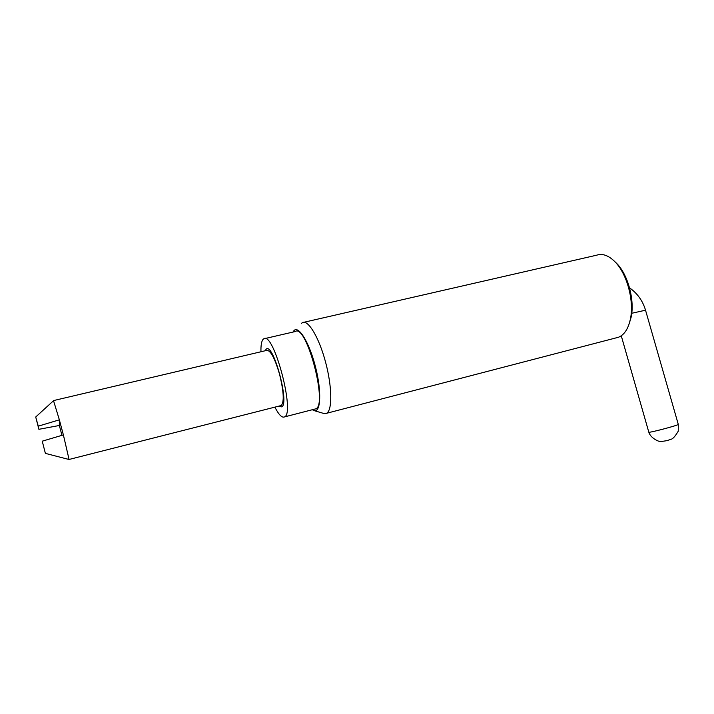 <?xml version="1.0" encoding="UTF-8"?>
<svg xmlns="http://www.w3.org/2000/svg" width="714" height="714" viewBox="0 0 714 714"><rect width="100%" height="100%" fill="white"/><g stroke="black" fill="none" stroke-linecap="round" stroke-linejoin="round"><path stroke-width="1.07" d="M42.242 441.181L45.384 453.381L42.242 441.181L63.376 434.915L59.36 419.832L59.351 425.482L38.895 429.31L38.261 426.178L59.36 419.832L53.496 400.59M38.261 426.178L35.718 417.003L38.895 429.31M280.531 405.704L281.289 405.507C284.359 401.884 283.761 391.397 279.504 374.065C274.703 357.884 270.419 349.994 266.652 350.413L53.586 400.572M69.079 459.504L63.376 434.915M59.351 425.482L61.948 435.335M303.914 322.273L596.726 255.175C602.607 253.238 608.747 255.496 615.129 261.949C627.115 273.98 634.371 301.299 630.355 319.265C628.24 328.868 624.295 334.857 618.52 337.24L615.825 337.945M614.879 261.69L616.825 263.564C628.079 274.872 634.871 300.433 631.105 317.302L629.168 323.817M292.972 332.072L293.972 330.609C298.729 325.209 309.528 342.961 315.597 367.273C321.764 391.54 320.773 412.621 314.187 410.63L312.33 409.729M264.84 338.579L295.239 331.546C306.333 323.121 328.11 405.079 315.775 408.836L314.571 409.149M265.028 350.797L266.304 349.021C273.551 343.05 289.813 404.249 281.673 406.882L278.924 406.114M260.958 351.752C260.797 345.433 261.485 341.328 263.029 339.427L263.761 338.829C273.498 330.653 295.507 413.486 284.502 416.914C281.976 418.029 278.772 414.772 274.881 407.141M301.37 323.406L302.45 322.603C308.171 319.408 319.087 337.552 325.611 362.275C332.215 386.961 332.394 410.586 326.548 413.299L323.656 413.433M678.264 424.312L678.291 424.393C678.291 425.383 647.196 433.523 648.794 432.122L621.26 335.776M645.527 310.197L631.738 313.276M35.736 416.985L53.496 400.75M69.133 459.441L281.289 405.507M45.384 453.381L69.106 459.513M629.543 287.849C637.415 293.383 642.734 300.799 645.501 310.108L678.291 424.393L678.246 431.211C675.301 436.129 672.981 438.78 671.303 439.181L666.992 440.654L661.2 441.52C659.37 442.207 650.508 438.209 648.794 432.122M616.825 263.564L615.129 261.949M631.105 317.302L630.355 319.265M266.304 349.021L267.098 348.834M315.775 408.836L284.502 416.914M618.52 337.24L326.548 413.299M314.187 410.63L324.102 413.567"/></g></svg>
